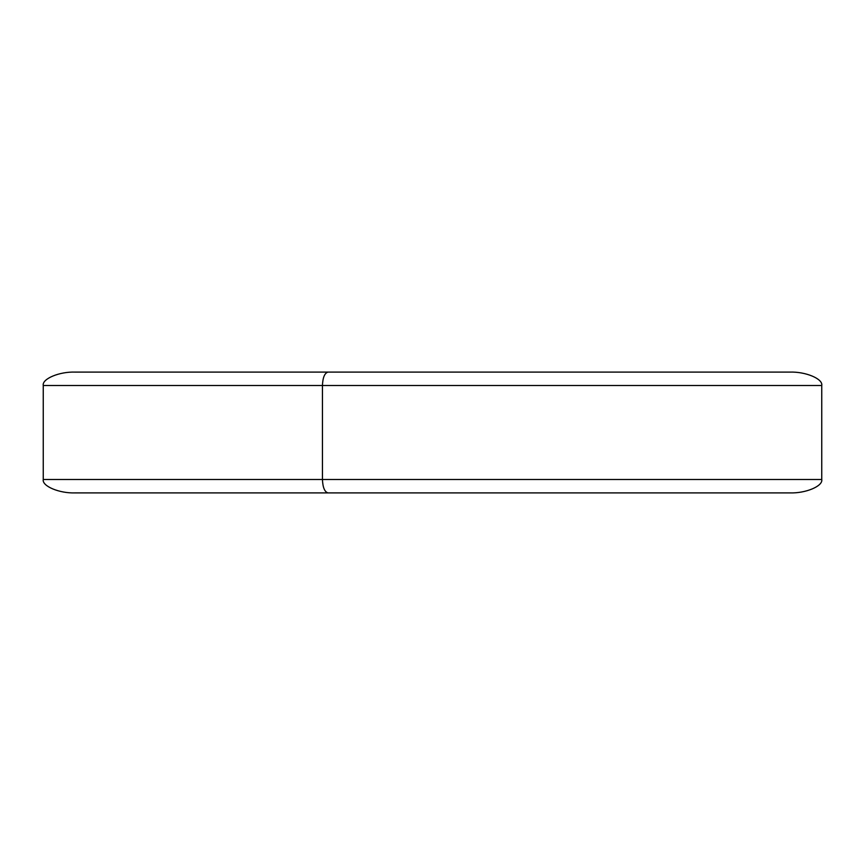 <?xml version="1.0" encoding="UTF-8"?>
<svg xmlns="http://www.w3.org/2000/svg" width="865" height="865" viewBox="0 0 865 865"><rect width="100%" height="100%" fill="white"/><g stroke="black" fill="none" stroke-linecap="round" stroke-linejoin="round"><path stroke-width="1.3" d="M43.25 479.48L821.75 479.48C823.177 486.119 805.596 493.504 789.777 492.899L75.223 492.899C59.404 493.504 41.823 486.119 43.25 479.48L43.25 385.52C41.823 378.881 59.404 371.496 75.223 372.101L789.777 372.101C805.596 371.496 823.177 378.881 821.75 385.52L322.44 385.52C322.796 377.432 324.678 372.956 328.073 372.101M328.073 492.899C324.678 492.044 322.796 487.568 322.44 479.48L322.44 385.52L43.25 385.52M821.75 479.48L821.75 385.52"/></g></svg>
